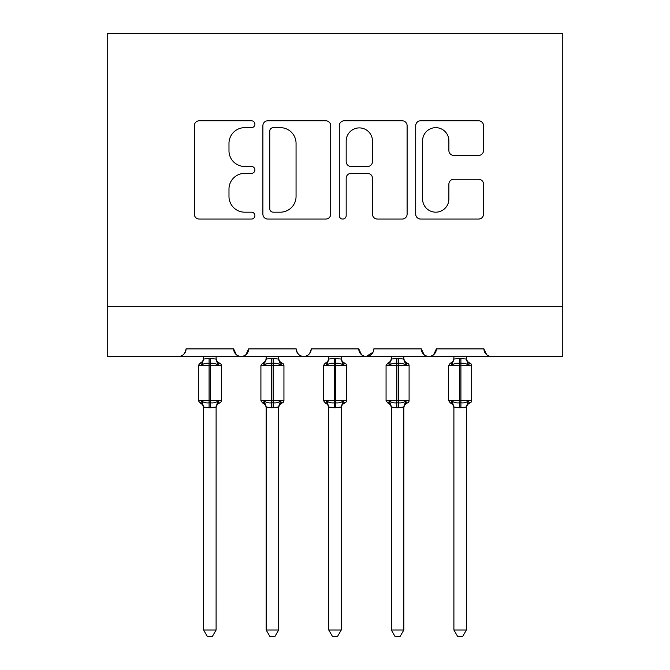 <?xml version="1.0" encoding="UTF-8"?>
<svg xmlns="http://www.w3.org/2000/svg" width="670" height="670" viewBox="0 0 670 670"><rect width="100%" height="100%" fill="white"/><g stroke="black" fill="none" stroke-linecap="round" stroke-linejoin="round"><path stroke-width="1" d="M254.902 124.218A3.442 3.442 0 0 0 251.459 120.784L199.25 120.784A4.916 4.916 0 0 0 194.342 125.692L194.342 214.149A4.916 4.916 0 0 0 199.25 219.056L251.459 219.056A3.442 3.442 0 0 0 254.902 215.623A3.442 3.442 0 0 0 251.459 212.181L244.709 212.181A15.728 15.728 0 0 1 228.981 196.452L228.981 189.082A15.728 15.728 0 0 1 244.709 173.363L251.459 173.363A3.442 3.442 0 0 0 254.902 169.92A3.442 3.442 0 0 0 251.459 166.478L244.709 166.478A15.728 15.728 0 0 1 228.981 150.758L228.981 143.388A15.728 15.728 0 0 1 244.709 127.66L251.459 127.66A3.442 3.442 0 0 0 254.902 124.218M478.606 155.423A4.916 4.916 0 0 0 483.522 150.507L483.522 125.692A4.916 4.916 0 0 0 478.606 120.784L420.626 120.784A4.916 4.916 0 0 0 415.71 125.692L415.71 214.149A4.916 4.916 0 0 0 420.626 219.056L478.606 219.056A4.916 4.916 0 0 0 483.522 214.149L483.522 184.166A4.916 4.916 0 0 0 478.606 179.258L453.791 179.258A4.916 4.916 0 0 0 448.883 184.166L448.883 199.032A13.149 13.149 0 0 1 435.734 212.181A13.149 13.149 0 0 1 422.594 199.032L422.594 140.8A13.149 13.149 0 0 1 435.734 127.66A13.149 13.149 0 0 1 448.883 140.8L448.883 150.507A4.916 4.916 0 0 0 453.791 155.423L478.606 155.423M107.217 306.341L562.783 306.341L562.783 33.5L107.217 33.5L107.217 356.398L178.555 356.398C182.542 356.541 185.037 354.036 186.067 348.894L233.621 348.894L236.368 354.698M330.704 125.692A4.916 4.916 0 0 0 325.788 120.784L267.799 120.784A4.916 4.916 0 0 0 262.891 125.692L262.891 214.149A4.916 4.916 0 0 0 267.799 219.056L325.788 219.056A4.916 4.916 0 0 0 330.704 214.149L330.704 125.692M344.213 120.784L402.201 120.784A4.916 4.916 0 0 1 407.109 125.692L407.109 214.149A4.916 4.916 0 0 1 402.201 219.056L377.386 219.056A4.916 4.916 0 0 1 372.47 214.149L372.47 178.27A4.916 4.916 0 0 0 367.554 173.363L351.097 173.363A4.916 4.916 0 0 0 346.181 178.27L346.181 215.623A3.442 3.442 0 0 1 342.739 219.056A3.442 3.442 0 0 1 339.296 215.623L339.296 125.692A4.916 4.916 0 0 1 344.213 120.784M178.555 356.398C182.542 356.541 185.046 354.036 186.067 348.894A7.512 7.512 0 0 1 178.555 356.398L241.133 356.398C237.147 356.541 234.651 354.036 233.621 348.894A7.512 7.512 0 0 0 241.133 356.398A7.512 7.512 0 0 0 248.645 348.894L296.199 348.894A7.512 7.512 0 0 0 303.711 356.398A7.512 7.512 0 0 0 311.223 348.894L358.777 348.894A7.512 7.512 0 0 0 366.289 356.398A7.512 7.512 0 0 0 373.801 348.894L421.355 348.894A7.512 7.512 0 0 0 428.867 356.398A7.512 7.512 0 0 0 436.379 348.894L483.933 348.894L486.68 354.698M245.898 354.698L248.645 348.894C247.615 354.036 245.12 356.541 241.133 356.398L428.867 356.398C432.854 356.541 435.349 354.036 436.379 348.894L433.632 354.698M562.783 306.341L562.783 356.398L491.445 356.398C487.458 356.541 484.963 354.036 483.933 348.894A7.512 7.512 0 0 0 491.445 356.398L428.867 356.398C424.88 356.541 422.385 354.036 421.355 348.894L424.102 354.698M372.989 352.286L366.289 356.398C362.303 356.541 359.807 354.036 358.777 348.894L361.524 354.698M296.199 348.894C297.229 354.036 299.724 356.541 303.711 356.398C307.697 356.541 310.193 354.036 311.223 348.894M273.209 127.66A3.442 3.442 0 0 0 269.767 131.102L269.767 208.739A3.442 3.442 0 0 0 273.209 212.181L280.336 212.181A15.728 15.728 0 0 0 296.056 196.452L296.056 143.388A15.728 15.728 0 0 0 280.336 127.66L273.209 127.66M372.47 141.052A13.149 13.149 0 0 0 359.321 127.903A13.149 13.149 0 0 0 346.181 141.052L346.181 161.562A4.916 4.916 0 0 0 351.097 166.478L367.554 166.478A4.916 4.916 0 0 0 372.47 161.562L372.47 141.052M203.588 407.301A5.511 5.251 180 0 0 200.698 402.678L201.77 401.07C203.814 402.603 206.251 403.189 209.09 402.829L209.09 400.585L210.598 400.585L210.598 363.291C213.437 362.931 215.874 363.517 217.917 365.05L219.718 363.19A2.504 2.504 0 0 1 221.36 365.535L198.328 365.535L198.328 400.585L209.09 400.585L209.09 363.291C206.251 362.931 203.814 363.517 201.77 365.05L200.698 363.442A5.511 5.251 -0 0 0 203.588 358.819L203.588 358.819M216.1 629.993L212.348 636.5L207.34 636.5L203.588 629.993L216.1 629.993L216.109 407.042L209.09 407.787L209.09 402.829L210.598 402.829L210.598 400.585L221.36 400.585A2.504 2.504 0 0 1 219.718 402.93L218.998 402.678L219.718 402.93C217.44 403.909 216.234 405.635 216.1 408.105M203.588 629.993L203.588 407.268L201.77 401.07M209.09 407.787L203.58 407.042M203.588 356.398L203.58 359.078L209.09 358.333L216.109 359.078L216.1 356.398M210.598 407.787L210.598 402.829C213.437 403.189 215.874 402.603 217.917 401.07L218.998 402.678A5.511 5.251 180 0 0 216.1 407.301M201.77 365.05L202.508 362.914M217.917 365.05L216.109 359.078M216.109 407.042L217.917 401.07M266.166 407.301A5.511 5.251 180 0 0 263.276 402.678L264.349 401.07C266.392 402.603 268.829 403.189 271.668 402.829L271.668 400.585L273.176 400.585L273.176 363.291C276.015 362.931 278.452 363.517 280.495 365.05L282.296 363.19A2.504 2.504 0 0 1 283.938 365.535L260.906 365.535L260.906 400.585L271.668 400.585L271.668 363.291C268.829 362.931 266.392 363.517 264.349 365.05L263.276 363.442A5.511 5.251 -0 0 0 266.166 358.819L266.166 358.819M278.678 629.993L274.926 636.5L269.918 636.5L266.166 629.993L278.678 629.993L278.687 407.042L271.668 407.787L271.668 402.829L273.176 402.829L273.176 400.585L283.938 400.585A2.504 2.504 0 0 1 282.296 402.93L281.576 402.678L282.296 402.93C280.018 403.909 278.812 405.635 278.678 408.105M266.166 629.993L266.166 407.268L264.349 401.07M271.668 407.787L266.158 407.042M266.166 356.398L266.158 359.078L271.668 358.333L278.687 359.078L278.678 356.398M273.176 407.787L273.176 402.829C276.015 403.189 278.452 402.603 280.495 401.07L281.576 402.678A5.511 5.251 180 0 0 278.678 407.301M264.349 365.05L265.085 362.914M280.495 365.05L278.687 359.078M278.687 407.042L280.495 401.07M328.744 407.301A5.511 5.251 180 0 0 325.846 402.678L326.927 401.07C328.97 402.603 331.407 403.189 334.246 402.829L334.246 400.585L335.754 400.585L335.754 363.291C338.593 362.931 341.03 363.517 343.074 365.05L344.874 363.19A2.504 2.504 0 0 1 346.516 365.535L323.484 365.535L323.484 400.585L334.246 400.585L334.246 363.291C331.407 362.931 328.97 363.517 326.927 365.05L325.846 363.442A5.511 5.251 -0 0 0 328.744 358.819L328.744 358.819M341.256 629.993L337.504 636.5L332.496 636.5L328.744 629.993L341.256 629.993L341.264 407.042L334.246 407.787L334.246 402.829L335.754 402.829L335.754 400.585L346.516 400.585A2.504 2.504 0 0 1 344.874 402.93L344.154 402.678L344.874 402.93C342.596 403.909 341.39 405.635 341.256 408.105M328.744 629.993L328.744 407.268L326.927 401.07M334.246 407.787L328.736 407.042M328.744 356.398L328.736 359.078L334.246 358.333L341.264 359.078L341.256 356.398M335.754 407.787L335.754 402.829C338.593 403.189 341.03 402.603 343.074 401.07L344.154 402.678A5.511 5.251 180 0 0 341.256 407.301M326.927 365.05L327.663 362.914M343.074 365.05L341.264 359.078M341.264 407.042L343.074 401.07M391.322 407.301A5.511 5.251 180 0 0 388.424 402.678L389.505 401.07C391.548 402.603 393.985 403.189 396.824 402.829L396.824 400.585L398.332 400.585L398.332 363.291C401.171 362.931 403.608 363.517 405.651 365.05L407.452 363.19A2.504 2.504 0 0 1 409.094 365.535L386.062 365.535L386.062 400.585L396.824 400.585L396.824 363.291C393.985 362.931 391.548 363.517 389.505 365.05L388.424 363.442A5.511 5.251 -0 0 0 391.322 358.819L391.322 358.819M403.834 629.993L400.082 636.5L395.074 636.5L391.322 629.993L403.834 629.993L403.843 407.042L396.824 407.787L396.824 402.829L398.332 402.829L398.332 400.585L409.094 400.585A2.504 2.504 0 0 1 407.452 402.93L406.724 402.678L407.452 402.93C405.174 403.909 403.968 405.635 403.834 408.105M391.322 629.993L391.322 407.268L389.505 401.07M396.824 407.787L391.314 407.042M391.322 356.398L391.314 359.078L396.824 358.333L403.843 359.078L403.834 356.398M398.332 407.787L398.332 402.829C401.171 403.189 403.608 402.603 405.651 401.07L406.724 402.678A5.511 5.251 180 0 0 403.834 407.301M389.505 365.05L390.241 362.914M405.651 365.05L403.843 359.078M403.843 407.042L405.651 401.07M453.9 407.301A5.511 5.251 180 0 0 451.002 402.678L452.082 401.07C454.126 402.603 456.563 403.189 459.402 402.829L459.402 400.585L460.91 400.585L460.91 363.291C463.749 362.931 466.186 363.517 468.23 365.05L470.03 363.19A2.504 2.504 0 0 1 471.672 365.535L448.64 365.535L448.64 400.585L459.402 400.585L459.402 363.291C456.563 362.931 454.126 363.517 452.082 365.05L451.002 363.442A5.511 5.251 -0 0 0 453.9 358.819L453.9 358.819M466.412 629.993L462.66 636.5L457.652 636.5L453.9 629.993L466.412 629.993L466.421 407.042L459.402 407.787L459.402 402.829L460.91 402.829L460.91 400.585L471.672 400.585A2.504 2.504 0 0 1 470.03 402.93L469.302 402.678L470.03 402.93C467.752 403.909 466.546 405.635 466.412 408.105M453.9 629.993L453.9 407.268L452.082 401.07M459.402 407.787L453.892 407.042M453.9 356.398L453.892 359.078L459.402 358.333L466.421 359.078L466.412 356.398M460.91 407.787L460.91 402.829C463.749 403.189 466.186 402.603 468.23 401.07L469.302 402.678A5.511 5.251 180 0 0 466.412 407.301M452.082 365.05L452.819 362.914M468.23 365.05L466.421 359.078M466.421 407.042L468.23 401.07M210.598 358.333L210.598 363.291L209.09 363.291L209.09 358.333M218.998 363.442A5.511 5.251 -0 0 1 216.1 358.819M273.176 358.333L273.176 363.291L271.668 363.291L271.668 358.333M281.576 363.442A5.511 5.251 -0 0 1 278.678 358.819M335.754 358.333L335.754 363.291L334.246 363.291L334.246 358.333M344.154 363.442A5.511 5.251 -0 0 1 341.256 358.819M398.332 358.333L398.332 363.291L396.824 363.291L396.824 358.333M406.724 363.442A5.511 5.251 -0 0 1 403.834 358.819M460.91 358.333L460.91 363.291L459.402 363.291L459.402 358.333M469.302 363.442A5.511 5.251 -0 0 1 466.412 358.819M221.36 400.585L221.36 365.535M203.588 408.105C203.454 405.635 202.248 403.909 199.97 402.93L198.328 400.585M203.588 358.014C203.454 360.485 202.248 362.21 199.97 363.19L198.328 365.535M219.718 363.19C217.44 362.21 216.234 360.485 216.1 358.014M283.938 400.585L283.938 365.535M266.166 408.105C266.032 405.635 264.826 403.909 262.548 402.93L260.906 400.585M266.166 358.014C266.032 360.485 264.826 362.21 262.548 363.19L260.906 365.535M282.296 363.19C280.018 362.21 278.812 360.485 278.678 358.014M346.516 400.585L346.516 365.535M328.744 408.105C328.61 405.635 327.404 403.909 325.126 402.93L323.484 400.585M328.744 358.014C328.61 360.485 327.404 362.21 325.126 363.19L323.484 365.535M344.874 363.19C342.596 362.21 341.39 360.485 341.256 358.014M409.094 400.585L409.094 365.535M391.322 408.105C391.188 405.635 389.982 403.909 387.704 402.93L386.062 400.585M391.322 358.014C391.188 360.485 389.982 362.21 387.704 363.19L386.062 365.535M407.452 363.19C405.174 362.21 403.968 360.485 403.834 358.014M471.672 400.585L471.672 365.535M453.9 408.105C453.766 405.635 452.56 403.909 450.282 402.93L448.64 400.585M453.9 358.014C453.766 360.485 452.56 362.21 450.282 363.19L448.64 365.535M470.03 363.19C467.752 362.21 466.546 360.485 466.412 358.014"/></g></svg>
